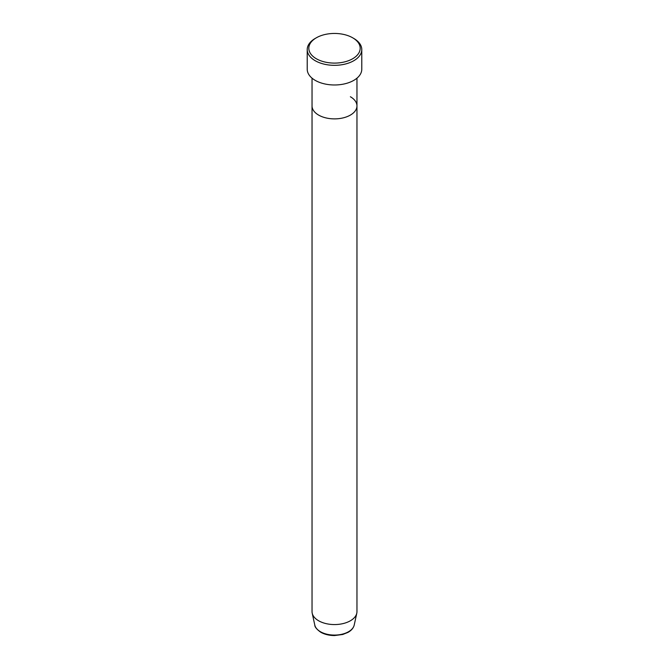 <?xml version="1.0" encoding="UTF-8"?>
<svg xmlns="http://www.w3.org/2000/svg" width="669" height="669" viewBox="0 0 669 669"><rect width="100%" height="100%" fill="white"/><g stroke="black" fill="none" stroke-linecap="round" stroke-linejoin="round"><path stroke-width="1" d="M316.345 58.755A25.673 14.818 0 0 0 352.655 58.755A25.673 14.818 0 0 0 352.655 37.79L353.784 38.442A27.278 15.747 180 0 1 361.778 49.581A27.278 15.747 180 0 1 344.936 64.132A27.278 15.747 180 0 1 315.216 60.72A27.278 15.747 180 0 1 307.222 49.581A27.278 15.747 180 0 1 315.216 38.442L316.345 37.79A25.673 14.818 0 0 0 316.345 58.755M314.79 625.047A19.869 11.473 0 0 0 320.451 631.728A19.869 11.473 0 0 0 340.939 634.463A19.869 11.473 0 0 0 354.21 625.047C353.483 628.024 351.409 630.466 347.989 632.381L342.72 634.488L334.508 635.55C329.223 635.517 324.641 634.413 320.769 632.247C316.73 629.362 314.739 626.962 314.79 625.047L312.214 613.214A22.462 12.97 0 0 1 312.038 611.6L312.038 105.911A22.462 12.97 0 0 0 318.62 115.085A22.462 12.97 0 0 0 343.097 117.895A22.462 12.97 0 0 0 356.962 105.911A22.462 12.97 0 0 0 350.38 96.746M307.222 49.581L307.222 69.233A27.278 15.747 0 0 0 315.216 80.364A27.278 15.747 0 0 0 344.936 83.784A27.278 15.747 0 0 0 361.778 69.233L361.778 49.581M353.784 38.442L352.655 37.79A25.673 14.818 0 0 0 316.345 37.79M312.214 613.214A22.462 12.97 0 0 0 318.62 620.765A22.462 12.97 0 0 0 341.784 623.868A22.462 12.97 0 0 0 356.786 613.214A22.462 12.97 0 0 0 356.962 611.6L356.962 78.164M312.038 78.164L312.038 105.911A22.462 12.97 0 0 0 318.62 115.085A22.462 12.97 0 0 0 343.097 117.895A22.462 12.97 0 0 0 356.962 105.911M354.21 625.047L356.786 613.214"/></g></svg>
